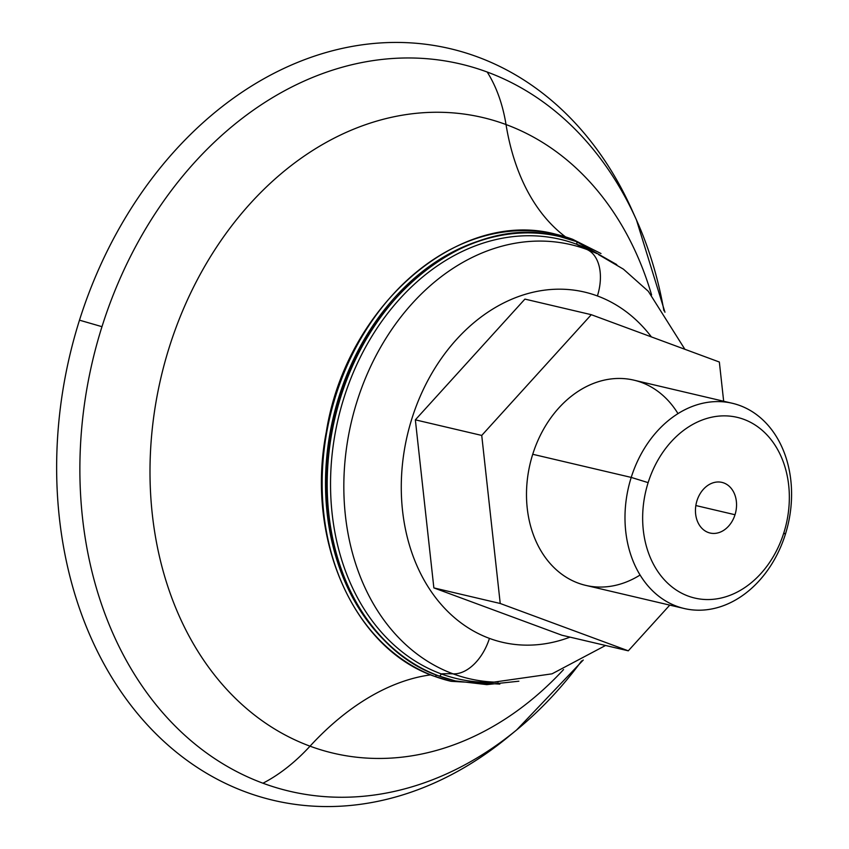 <?xml version="1.0" encoding="UTF-8"?>
<svg xmlns="http://www.w3.org/2000/svg" width="849" height="849" viewBox="0 0 849 849"><rect width="100%" height="100%" fill="white"/><g stroke="black" fill="none" stroke-linecap="round" stroke-linejoin="round"><path stroke-width="1.27" d="M576.078 241.477A228.232 177.367 103.2 0 0 559.767 236.563A228.232 177.367 103.2 0 0 337.605 407.573A228.232 177.367 103.2 0 0 439.071 676.016A2.165 1.358 -69.7 0 0 441.14 673.873A225.654 175.372 -76.8 0 1 343.887 398.075A225.654 175.372 -76.8 0 1 576.609 244.236A2.165 1.358 -69.7 0 0 576.174 241.509A2.165 1.358 -69.7 0 0 576.078 241.477A2.165 1.358 110.3 0 1 576.174 241.509A2.165 1.358 110.3 0 1 576.609 244.236A225.654 175.372 -76.8 0 1 596.72 253.543A225.654 175.372 103.2 0 0 576.609 244.236A270.863 169.673 -69.7 0 0 586.882 249.468A43.341 27.147 110.3 0 1 597.399 295.951A179.85 139.777 -76.8 0 1 651.395 336.904A179.85 139.777 103.2 0 0 597.399 295.951A43.341 27.147 -69.7 0 0 586.882 249.468A222.894 173.217 -76.8 0 1 594.99 252.769A222.894 173.217 103.2 0 0 586.882 249.468A270.863 169.673 110.3 0 1 576.609 244.236A225.654 175.372 103.2 0 0 343.887 398.075A225.654 175.372 103.2 0 0 441.14 673.873A2.165 1.358 110.3 0 1 439.071 676.016A228.232 177.367 103.2 0 0 455.372 680.93A228.232 177.367 -76.8 0 1 439.071 676.016A2.165 1.358 110.3 0 1 438.965 675.984A2.165 1.358 -69.7 0 0 439.071 676.016A228.232 177.367 -76.8 0 1 337.605 407.573A228.232 177.367 -76.8 0 1 559.767 236.563A228.232 177.367 -76.8 0 1 576.078 241.477M572.502 239.248A229.591 178.417 103.2 0 0 556.095 234.313A229.591 178.417 103.2 0 0 332.617 406.331A229.591 178.417 103.2 0 0 434.677 676.366A2.165 1.358 -69.7 0 0 436.492 675.04A2.165 1.358 110.3 0 1 434.677 676.366A229.591 178.417 103.2 0 0 451.084 681.312A229.591 178.417 -76.8 0 1 434.677 676.366A2.165 1.358 110.3 0 1 434.582 676.345A2.165 1.358 -69.7 0 0 434.677 676.366A229.591 178.417 -76.8 0 1 332.617 406.331A229.591 178.417 -76.8 0 1 556.095 234.313A229.591 178.417 -76.8 0 1 572.502 239.248A2.165 1.358 110.3 0 1 572.608 239.28A2.165 1.358 -69.7 0 0 572.502 239.248M391.325 646.885A226.959 176.38 -76.8 0 1 333.179 417.772A226.959 176.38 -76.8 0 1 487.262 238.516A226.959 176.38 103.2 0 0 333.179 417.772A226.959 176.38 103.2 0 0 391.325 646.885M573.319 240.479A2.165 1.358 -69.7 0 0 572.608 239.28A2.165 1.358 110.3 0 1 573.319 240.479M496.018 682.171A225.654 175.372 -76.8 0 1 441.14 673.873A225.654 175.372 103.2 0 0 496.018 682.171M695.84 505.537L735.011 514.738A26.001 20.206 103.2 0 0 721.947 482.391A26.001 20.206 103.2 0 0 696.987 500.687A26.001 20.206 103.2 0 0 710.051 533.023A26.001 20.206 103.2 0 0 735.011 514.738L695.84 505.537M732.39 403.296L633.895 380.15A105.403 81.907 103.2 0 0 532.726 454.279L631.221 477.414A105.403 81.907 -76.8 0 1 732.39 403.296A105.403 81.907 -76.8 0 1 785.346 534.382L783.85 532.79A92.806 72.123 -76.8 0 1 688.136 596.062A92.806 72.123 -76.8 0 1 648.137 482.635L631.221 477.414A105.403 81.907 103.2 0 0 676.642 606.239A105.403 81.907 103.2 0 0 785.346 534.382A105.403 81.907 -76.8 0 1 684.177 608.5A105.403 81.907 -76.8 0 1 631.221 477.414L532.726 454.279A105.403 81.907 103.2 0 0 585.693 585.364L684.177 608.5M570.019 637.132A179.85 139.777 -76.8 0 1 489.427 638.384A43.341 27.147 110.3 0 1 453.079 673.851A222.894 173.217 103.2 0 0 494.129 682.097A222.894 173.217 -76.8 0 1 453.079 673.851A270.863 169.673 -69.7 0 0 441.14 673.873A270.863 169.673 110.3 0 1 453.079 673.851A222.894 173.217 -76.8 0 1 357.015 401.428A222.894 173.217 -76.8 0 1 586.882 249.468A222.894 173.217 103.2 0 0 357.015 401.428A222.894 173.217 103.2 0 0 453.079 673.851A43.341 27.147 -69.7 0 0 489.427 638.384A179.85 139.777 -76.8 0 1 411.914 418.568A179.85 139.777 -76.8 0 1 597.399 295.951A179.85 139.777 103.2 0 0 411.914 418.568A179.85 139.777 103.2 0 0 489.427 638.384A179.85 139.777 103.2 0 0 570.019 637.132M512.403 733.377A386.083 300.037 -76.8 0 1 160.1 737.855A386.083 300.037 -76.8 0 1 79.488 320.169L101.976 326.685A373.528 290.294 103.2 0 0 262.957 783.213A184.191 115.379 -69.7 0 0 310.023 746.175A270.863 169.673 110.3 0 1 430.708 674.849A270.863 169.673 -69.7 0 0 310.023 746.175A326.494 253.734 -76.8 0 1 169.312 347.135A326.494 253.734 -76.8 0 1 506.025 124.548A270.863 169.673 -69.7 0 0 565.498 236.86A270.863 169.673 110.3 0 1 506.025 124.548A326.494 253.734 -76.8 0 1 651.586 294.932A326.494 253.734 103.2 0 0 506.025 124.548A184.191 115.379 -69.7 0 0 487.199 72.027A184.191 115.379 110.3 0 1 506.025 124.548A326.494 253.734 103.2 0 0 169.312 347.135A326.494 253.734 103.2 0 0 310.023 746.175A326.494 253.734 103.2 0 0 563.577 669.543A326.494 253.734 -76.8 0 1 310.023 746.175A184.191 115.379 110.3 0 1 262.957 783.213A373.528 290.294 103.2 0 0 516.659 729.928A373.528 290.294 -76.8 0 1 262.957 783.213A373.528 290.294 -76.8 0 1 101.976 326.685L79.488 320.169A386.083 300.037 103.2 0 0 158.254 736.083A386.083 300.037 103.2 0 0 508.105 736.953L516.659 729.928L583.252 660.023M664.958 312.22L636.463 219.976A373.528 290.294 103.2 0 0 487.199 72.027A373.528 290.294 -76.8 0 1 636.463 219.976A373.528 290.294 -76.8 0 1 663.886 310.67M581.597 660.936A373.528 290.294 -76.8 0 1 516.659 729.928M636.463 219.976L631.932 209.873A386.083 300.037 103.2 0 0 347.443 47.311A386.083 300.037 103.2 0 0 79.488 320.169A386.083 300.037 -76.8 0 1 349.894 46.833A386.083 300.037 -76.8 0 1 634.182 214.999M434.476 676.303A2.165 1.358 -69.7 0 0 434.582 676.345L451.084 681.312L499.838 684.092M438.869 675.942A2.165 1.358 -69.7 0 0 438.965 675.984L455.372 680.93L486.806 684.623L518.877 681.206M101.976 326.685A373.528 290.294 -76.8 0 1 487.199 72.027A373.528 290.294 103.2 0 0 101.976 326.685M783.85 532.79L785.346 534.382A105.403 81.907 103.2 0 0 739.925 405.557A105.403 81.907 103.2 0 0 631.221 477.414L648.137 482.635A92.806 72.123 -76.8 0 1 743.851 419.353A92.806 72.123 -76.8 0 1 783.85 532.79A92.806 72.123 103.2 0 0 743.851 419.353A92.806 72.123 103.2 0 0 648.137 482.635A92.806 72.123 103.2 0 0 688.136 596.062A92.806 72.123 103.2 0 0 783.85 532.79M433.86 587.901L500.231 603.49L481.733 435.431L415.352 419.841L433.86 587.901L561.921 635.232L628.292 650.822L500.231 603.49L433.86 587.901L415.352 419.841L481.733 435.431L591.297 314.692L524.915 299.103L415.352 419.841L524.915 299.103L591.297 314.692L481.733 435.431L500.231 603.49L628.292 650.822L669.765 605.114L628.292 650.822L561.921 635.232L433.86 587.901M723.666 401.248L719.347 362.024L591.297 314.692L719.347 362.024L723.666 401.248M640.082 575.028A105.403 81.907 -76.8 0 1 550.375 563.789A105.403 81.907 -76.8 0 1 532.726 454.279A105.403 81.907 -76.8 0 1 600.561 381.063A105.403 81.907 -76.8 0 1 678.001 413.633M696.987 500.687A26.001 20.206 -76.8 0 1 723.804 482.954A26.001 20.206 -76.8 0 1 735.011 514.738A26.001 20.206 -76.8 0 1 708.193 532.461A26.001 20.206 -76.8 0 1 696.987 500.687M438.965 675.984C358.32 648.487 310.034 538.478 331.588 431.61C352.006 306.351 464.127 210.435 559.767 236.563L576.174 241.509L616.756 264.591M434.582 676.345C353.831 648.785 305.258 539.009 326.313 431.897C346.296 305.311 459.511 207.888 556.095 234.313L572.608 239.28L600.986 253.533M498.161 682.044L494.129 682.097L552.03 673.83L605.549 645.484M684.878 349.279L648.296 291.281L623.421 269.165L598.577 254.615"/></g></svg>
